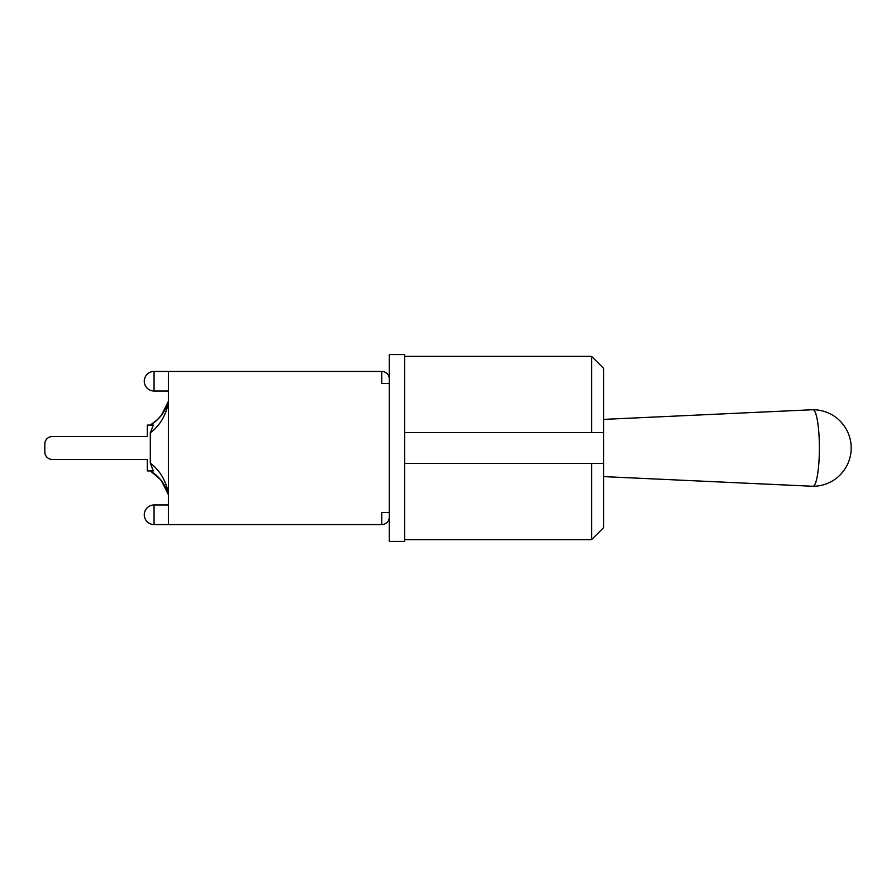 <?xml version="1.0" encoding="UTF-8"?>
<svg xmlns="http://www.w3.org/2000/svg" width="896" height="896" viewBox="0 0 896 896"><rect width="100%" height="100%" fill="white"/><g stroke="black" fill="none" stroke-linecap="round" stroke-linejoin="round"><path stroke-width="1.34" d="M150.304 432.88L153.339 425.096L147.291 425.096L147.291 436.542L52.338 436.542A7.538 7.538 0 0 0 44.8 444.08L44.8 451.92A7.538 7.538 0 0 0 52.338 459.458L147.291 459.458L147.291 470.904L153.339 470.904L150.304 463.12L150.304 432.88C159.522 425.936 165.558 416.046 168.392 403.2L168.392 402.662M147.291 436.542L52.338 436.542L147.291 436.542M44.8 444.08L44.8 451.92L44.8 444.08M52.338 459.458L147.291 459.458L52.338 459.458M168.392 493.472L168.392 492.8C165.558 479.954 159.522 470.064 150.304 463.12L150.304 432.242M168.392 494.502L168.392 495.018C165.581 484.669 159.611 476.661 150.483 471.016L159.286 478.184M150.304 470.904L158.626 477.478M165.637 487.525L160.406 479.461L150.483 471.016M164.797 485.946L160.44 479.506M161.93 481.387L165.603 487.446M164.461 485.296L164.136 484.725M168.392 401.486L168.392 400.982C165.581 411.331 159.611 419.339 150.483 424.984L156.912 420.157L161.549 415.117M156.867 420.202L150.483 424.984L157.965 419.194M165.536 408.677L162.826 413.347M150.506 424.973L156.923 420.146L150.718 424.838M162.803 413.37L164.394 410.782M153.339 425.085L151.558 425.096M155.579 421.355L150.304 425.096M168.392 402.55L168.392 403.2M812.874 486.282A38.282 6.451 -90 0 0 812.918 486.282A38.282 6.451 -90 0 0 819.37 448A38.282 6.451 -90 0 0 812.918 409.718A38.282 6.451 -90 0 0 812.874 409.718A38.282 38.282 0 0 1 851.2 448A38.282 38.282 0 0 1 812.918 486.282L603.646 476.605M389.334 378.974L389.334 354.558L404.712 354.558L404.712 541.442L389.334 541.442L389.334 517.026A7.538 7.538 0 0 1 381.797 524.563L381.797 512.501L389.334 512.501L389.334 383.499L381.797 383.499L381.797 371.437A7.538 7.538 0 0 1 389.334 378.974L389.334 383.499M404.712 463.378L603.646 463.378L591.595 463.378L591.595 539.638L603.646 527.576L603.646 368.424L591.595 356.362L591.595 432.622L603.646 432.622L404.712 432.622M389.334 512.501L389.334 517.026M381.797 524.563L168.392 524.563L168.392 371.437L381.797 371.437M154.067 524.563L154.067 504.974A9.8 9.8 0 0 0 144.267 514.763A9.8 9.8 0 0 0 154.067 524.563L168.392 524.563M154.067 391.026L154.067 371.437A9.8 9.8 0 0 0 144.267 381.237A9.8 9.8 0 0 0 154.067 391.026L168.392 391.026M161.291 480.558L168.179 494.256M160.126 416.864L160.653 416.248M168.179 401.744L161.291 415.442M164.696 410.245L162.814 413.358M161.907 481.354L164.774 485.912M603.646 419.395L812.874 409.718M404.712 539.638L591.595 539.638M404.712 356.362L591.595 356.362M168.392 504.974L154.067 504.974M168.392 371.437L154.067 371.437"/></g></svg>
